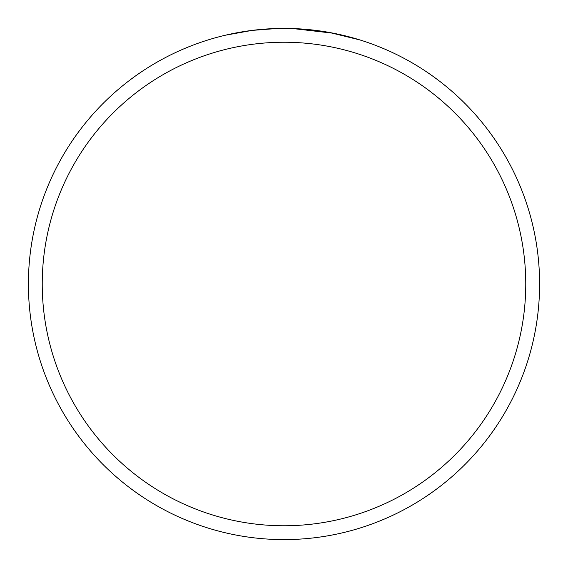 <?xml version="1.0" encoding="UTF-8"?>
<svg xmlns="http://www.w3.org/2000/svg" width="568" height="568" viewBox="0 0 568 568"><rect width="100%" height="100%" fill="white"/><g stroke="black" fill="none" stroke-linecap="round" stroke-linejoin="round"><path stroke-width="0.85" d="M290.376 28.478L292.648 28.549M303.418 29.138L305.406 29.295M284 28.4A255.6 255.6 0 0 1 539.6 284A255.6 255.6 0 0 1 284 539.6A255.6 255.6 0 0 1 28.4 284A255.6 255.6 0 0 1 284 28.4M329.404 32.468L359.956 39.945M333.721 33.285L292.889 28.556M284 42.238A241.762 241.762 0 0 1 525.762 284A241.762 241.762 0 0 1 284 525.762A241.762 241.762 0 0 1 42.238 284A241.762 241.762 0 0 1 284 42.238M277.269 28.485L252.057 30.402L225.205 35.252M265.774 29.053L267.549 28.932M278.391 28.464L281.685 28.414"/></g></svg>
